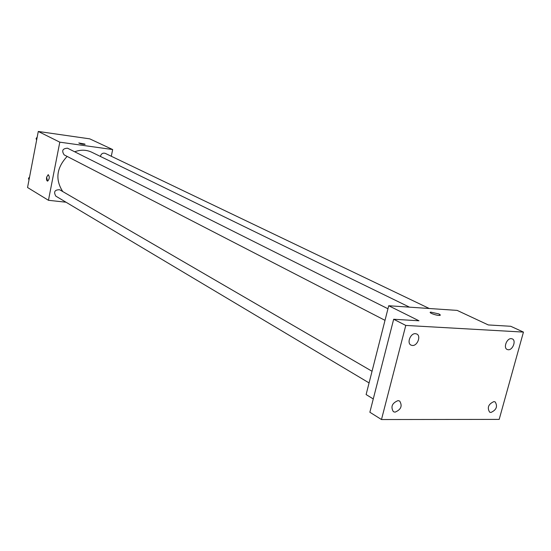 <?xml version="1.0" encoding="UTF-8"?>
<svg xmlns="http://www.w3.org/2000/svg" width="551" height="551" viewBox="0 0 551 551"><rect width="100%" height="100%" fill="white"/><g stroke="black" fill="none" stroke-linecap="round" stroke-linejoin="round"><path stroke-width="0.83" d="M66.024 202.217L48.454 200.295L27.55 187.512L38.281 131.462L89.751 138.852L112.666 149.548L111.295 156.257M48.454 200.295L59.797 142.165L38.281 131.462M59.797 142.165L112.666 149.548M84.799 144.066L85.054 144.369C82.271 144.286 80.184 143.818 78.8 142.964L84.799 144.066M409.483 307.155L91.728 152.214C86.342 149.693 80.653 149.548 74.674 151.78M67.139 156.422C56.519 167.841 55.059 179.557 62.759 191.562M372.042 371.271L59.625 189.744C54.701 189.723 53.44 191.858 55.83 196.142L369.08 382.917M387.959 308.767L67.546 148.205C62.587 148.488 61.457 150.712 64.164 154.886L385.011 320.345M429.291 308.505L105.227 153.35C102.81 152.689 101.191 153.715 100.378 156.429M47.531 181.127L46.628 177.174L48.192 174.674C49.783 176.754 49.597 178.903 47.627 181.134C46.649 180.838 46.318 179.523 46.621 177.174L48.281 174.674M78.8 142.964L85.102 144.314M388.724 305.743L457.151 310.399L488.282 324.938L510.756 326.288L523.45 332.095L499.185 419.394L381.478 419.538L369.866 412.238L393.669 319.256L418.96 320.778L388.724 305.743L366.112 394.564L373.268 398.945M381.478 419.538L405.777 325.427L393.669 319.256M405.777 325.427L523.45 332.095M430.703 312.114L439.071 313.98L439.939 315.358C437.377 315.957 427.721 312.555 430.703 312.114L439.071 313.974L440.414 315.089M398.056 400.605L399.682 401.045C402.581 405.942 401.032 409.641 395.046 412.155L393.366 411.693C390.507 406.776 392.071 403.077 398.056 400.605M493.916 401.596L495.177 401.913C497.835 406.438 496.417 409.958 490.913 412.472L489.612 412.141C486.981 407.595 488.42 404.083 493.916 401.596M511.307 338.645L512.327 338.899C516.439 340.497 512.754 350.243 508.242 349.747L507.168 349.486C503.091 347.867 506.803 338.114 511.307 338.645M415.468 333.672L416.797 334.023C421.267 335.958 417.396 346.014 412.396 345.484L411.005 345.112C406.569 343.149 410.481 333.1 415.468 333.672M28.996 179.943L28.48 178.379L29.561 177.009M29.217 178.813L28.48 178.379M36.621 140.112L36.104 138.515L37.192 137.137M36.855 138.893L36.104 138.515"/></g></svg>
